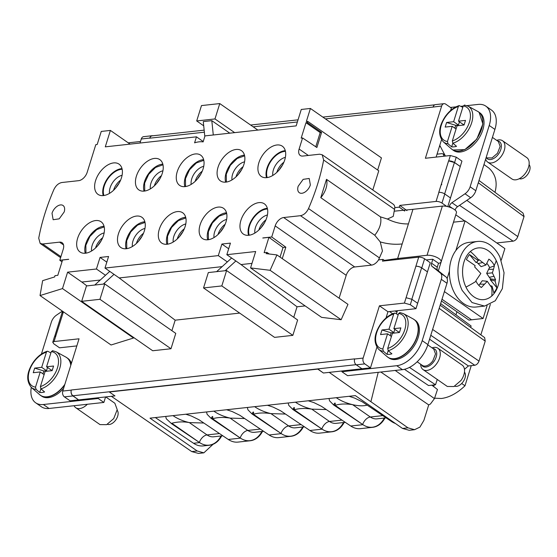 <?xml version="1.0" encoding="UTF-8"?>
<svg xmlns="http://www.w3.org/2000/svg" width="557" height="557" viewBox="0 0 557 557"><rect width="100%" height="100%" fill="white"/><g stroke="black" fill="none" stroke-linecap="round" stroke-linejoin="round"><path stroke-width="0.84" d="M480.851 334.848L490.348 304.359M434.592 398.185L441.311 398.499C449.234 397.503 457.123 393.263 464.984 385.792L471.257 365.65M155.333 417.569L193.537 443.275A26.005 18.388 83.7 0 0 203.319 445.906L209.411 445.238A26.005 18.388 -96.3 0 1 200.701 443.275A26.005 18.388 -96.3 0 1 199.629 442.606L171.737 423.842L171.821 423.257C177.432 421.726 183.26 421.496 189.303 422.589L203.841 423.028M461.676 383.488L464.984 385.792M434.363 384.901L433.785 386.029M165.714 416.434L166.292 418.787L171.737 423.842M221.686 435.915A26.005 18.388 -96.3 0 1 209.411 445.238M395.352 423.445A26.005 18.388 -96.3 0 1 392.629 422.199A26.005 18.388 -96.3 0 1 391.564 421.531L362.259 401.82L354.677 398.102L349.079 396.299M109.332 391.989L114.958 395.909L111.358 396.306L191.705 451.581L197.171 450.975L150.007 418.154L355.345 395.609L402.509 428.43L409.186 430.296L414.533 429.705L407.975 427.832L329.215 372.382L323.408 373.016L317.817 368.964L109.332 391.989L317.775 369.096L323.408 373.016M197.171 450.975L203.855 452.841L213.066 444.291M219.493 433.555L207.03 434.926L189.303 422.589C183.065 421.092 177.767 418.864 173.401 415.912L173.004 415.626M229.338 440.127A26.005 18.388 83.7 0 0 238.048 442.091L250.232 440.754A26.005 18.388 -96.3 0 1 241.522 438.791A26.005 18.388 -96.3 0 1 240.457 438.122L228.273 439.466A26.005 18.388 -96.3 0 0 229.338 440.127M262.507 431.431A26.005 18.388 -96.3 0 1 250.232 440.754M270.159 435.644A26.005 18.388 83.7 0 0 278.869 437.614L291.06 436.27A26.005 18.388 -96.3 0 1 282.35 434.307A26.005 18.388 -96.3 0 1 281.278 433.638L269.094 434.982A26.005 18.388 -96.3 0 0 270.159 435.644M303.335 426.947A26.005 18.388 -96.3 0 1 291.06 436.27M310.987 431.167A26.005 18.388 83.7 0 0 319.697 433.13L331.881 431.793A26.005 18.388 -96.3 0 1 323.171 429.823A26.005 18.388 -96.3 0 1 322.099 429.162L309.915 430.498A26.005 18.388 -96.3 0 0 310.987 431.167M344.156 422.464A26.005 18.388 -96.3 0 1 331.881 431.793M351.808 426.683A26.005 18.388 83.7 0 0 360.518 428.646L372.703 427.31A26.005 18.388 -96.3 0 1 363.993 425.346A26.005 18.388 -96.3 0 1 362.927 424.678L350.736 426.014A26.005 18.388 -96.3 0 0 351.808 426.683M384.978 417.98A26.005 18.388 -96.3 0 1 372.703 427.31M494.943 192.276L495.222 191.378C497.54 181.847 495.424 174.076 488.879 168.075L483.963 164.566M191.705 451.581L198.508 453.426L203.855 452.841M185.78 414.227L191.385 416.03L198.967 419.748L228.029 439.299A25.135 17.775 83.7 0 0 228.273 439.466M260.314 429.078L247.851 430.443A7.805 4.693 -55.2 0 0 240.213 437.962A25.135 17.775 83.7 0 0 240.457 438.122M206.536 411.95L207.12 414.304L211.152 418.411L212.565 419.358L212.642 418.773C212.997 416.051 212.586 415.766 211.416 417.917A20.393 7.568 -162.7 0 0 212.642 418.773L211.416 417.917M213.832 411.15L214.222 411.428C218.588 414.38 223.886 416.608 230.125 418.105C223.253 417.047 217.432 417.27 212.642 418.773L240.213 437.962L212.565 419.358M226.608 409.743L232.206 411.553L239.795 415.264L268.85 434.815A25.135 17.775 83.7 0 0 269.094 434.982M301.142 424.594L288.672 425.959A7.805 4.693 -55.2 0 0 281.034 433.478A25.135 17.775 83.7 0 0 281.278 433.638M247.357 407.466L247.942 409.82L251.98 413.928L253.386 414.874L253.47 414.297L252.237 413.433A20.393 7.568 -162.7 0 0 253.47 414.297L281.034 433.478L253.386 414.874M341.963 420.11L329.5 421.475A7.805 4.693 -55.2 0 0 321.862 428.994A25.135 17.775 83.7 0 0 322.099 429.162M288.185 402.983L288.763 405.343L292.801 409.444L294.207 410.391L294.291 409.813C294.639 407.083 294.228 406.798 293.059 408.956A20.393 7.568 -162.7 0 0 294.291 409.813L293.059 408.956M267.43 405.259L273.034 407.07L280.617 410.781L309.671 430.338M295.475 402.182L295.871 402.46C300.23 405.419 305.535 407.64 311.774 409.144C304.888 408.086 299.06 408.309 294.291 409.813L321.862 428.994L294.207 410.391M308.251 400.782L313.856 402.586L321.438 406.297L350.499 425.854A25.135 17.775 83.7 0 0 350.736 426.014M382.784 415.626L370.321 416.998A7.805 4.693 -55.2 0 0 362.684 424.511A25.135 17.775 83.7 0 0 362.927 424.678M329.006 398.499L329.591 400.859L333.622 404.96L335.036 405.907L335.112 405.329C335.46 402.6 335.049 402.321 333.88 404.473A20.393 7.568 -162.7 0 0 335.112 405.329L333.88 404.473M336.303 397.698L336.693 397.977C341.058 400.936 346.357 403.164 352.595 404.661C345.786 403.609 339.958 403.825 335.119 405.308L362.684 424.511L335.036 405.907M434.133 384.922L433.625 386.544M414.533 429.705L419.915 427.108L423.891 420.396L428.716 404.904L430.408 404.041L434.453 398.61L437.475 389.489L431.835 385.179M456.921 311.739L455.953 314.851M386.105 417.861L376.998 418.857A17.337 12.261 83.7 0 1 370.321 416.998L352.595 404.661A20.31 7.54 -162.7 0 0 367.133 405.092M253.47 414.297L253.47 414.255C258.267 412.793 264.088 412.584 270.946 413.621C264.707 412.124 259.409 409.896 255.05 406.944L254.653 406.666M111.358 396.306L78.621 399.898L72.932 395.776A4.338 3.064 -96.3 0 1 71.338 389.991L354.663 358.875A4.338 3.064 -96.3 0 0 354.621 359.014A4.338 3.064 83.7 0 0 356.264 364.828L361.953 368.783L329.215 372.382M378.21 372.32L370.962 401.43M428.716 404.904L380.835 372.034M253.47 414.255C253.811 411.567 253.4 411.296 252.237 413.433M409.472 367.404L435.504 384.776L428.521 385.541L404.459 369.305M440.657 303.607L471.104 325.984L470.658 327.419M345.284 422.345L336.177 423.341A17.337 12.261 83.7 0 1 329.5 421.475L311.774 409.144L326.311 409.576M304.456 426.822L295.356 427.825A17.337 12.261 83.7 0 1 288.672 425.959L270.946 413.621L285.483 414.06M263.635 431.306L254.528 432.309A17.337 12.261 83.7 0 1 247.851 430.443L230.125 418.105L244.662 418.544M128.235 142.836L140.496 141.492M62.384 311.112L56.473 315.151A8.668 5.215 -55.2 0 0 51.348 322.141L41.406 354.071M31.289 387.373A26.005 15.652 -55.2 0 0 35.676 402.802A26.005 15.652 -55.2 0 0 43.349 404.514L98.185 398.492L98.429 397.719M71.338 389.991L71.296 390.123A4.338 3.064 -96.3 0 0 72.939 395.943L78.621 399.898L70.091 400.831L64.41 396.876A4.338 3.064 -96.3 0 1 62.767 391.056L79.045 338.802L54.064 341.545L52.762 342.235L53.855 343.857L59.536 347.812L76.831 345.911M40.807 395.54L41.657 396.131A22.962 13.821 -55.2 0 0 63.589 388.417M71.393 363.345A22.962 13.821 -55.2 0 0 67.891 358.429L67.042 357.838M204.161 130.143L152.131 135.859A4.338 3.064 -96.3 0 0 149.805 138.052A4.338 3.064 -96.3 0 1 152.172 135.72A4.338 3.064 -96.3 0 1 152.924 135.769M450.627 110.53L451.386 108.093L445.704 104.138A4.338 3.064 83.7 0 0 444.033 103.672L435.504 104.612A4.338 3.064 83.7 0 0 433.13 106.944A4.338 3.064 83.7 0 0 433.088 107.076L441.666 106.004L425.388 158.265L450.369 155.521L456.253 157.165L461.941 161.119L447.765 206.633M339.095 298.176L346.21 275.325A8.668 5.215 -55.2 0 1 354.698 266.97L371.526 265.118A8.668 5.215 -55.2 0 0 378.544 259.896L383.014 259.402L382.471 261.142L418.711 257.16A4.338 1.608 17.3 0 1 424.601 258.803L430.283 262.758L415.982 308.669L387.951 311.746L386.001 318.026M396.424 313.842L397.399 310.709M376.894 347.248L370.482 367.85L361.953 368.783M342.144 370.962L341.907 371.728L396.744 365.705A26.005 15.652 -55.2 0 0 422.206 340.647L441.304 279.322A8.668 5.215 -55.2 0 0 440.329 273L432.086 266.406A4.338 2.611 -55.2 0 1 431.598 263.245L432.838 259.277M449.116 207.009L449.367 206.208A4.338 2.611 -55.2 0 1 451.929 202.713L465.004 193.773A8.668 5.215 -55.2 0 0 470.129 186.783L489.227 125.464A26.005 15.652 -55.2 0 0 485.801 106.122A26.005 15.652 -55.2 0 0 478.129 104.417L466.961 105.642M450.46 107.452L456.051 106.84M460.966 106.303L463.201 106.053M441.527 139.751L436.124 157.088M445.412 156.064L439.772 145.37M452.737 149.91L453.586 150.501A22.962 13.821 -55.2 0 0 477.829 139.856A22.962 13.821 -55.2 0 0 479.821 112.799L478.971 112.208M388.111 357.406L388.96 357.991A22.962 13.821 -55.2 0 0 413.203 347.352A22.962 13.821 -55.2 0 0 415.195 320.296L414.345 319.704M385.012 260.864L383.014 259.402M404.661 211.054L399.285 207.148L394.822 207.636A8.668 5.215 -55.2 0 0 393.228 204.21A8.668 5.215 -55.2 0 0 393.179 204.175M406.979 210.609L399.829 205.408L399.285 207.148M485.836 235.339L496.935 243.061M455.779 214.835L464.726 220.941M479.006 180.475L522.995 213.059L524.074 216.353A4.331 2.611 124.8 0 1 524.005 216.61L517.78 236.593C516.785 239.169 515.239 240.694 513.136 241.16L496.969 242.936M430.791 335.272L474.759 365.267C476.681 364.835 478.094 363.442 478.999 361.089L485.224 341.107L484.632 337.605L440.162 305.187M474.759 365.267L468.381 365.963L429.572 339.199M464.468 369.305L468.381 365.963M435.504 384.776L437.259 379.47M140.016 143.031L141.276 138.992A4.338 3.064 -96.3 0 1 143.643 136.66L152.172 135.72M35.676 402.802L41.357 406.756A26.005 15.652 -55.2 0 0 49.03 408.469L43.349 404.514M105.586 396.939L103.867 402.446L49.03 408.469M103.867 402.446L98.185 398.492M40.946 395.623A22.962 13.821 -55.2 0 0 41.392 395.888A22.962 13.821 -55.2 0 0 64.626 385.096M70.899 364.939A22.962 13.821 -55.2 0 0 67.571 358.269A22.962 13.821 -55.2 0 0 67.174 357.942M377.66 170.038L381.448 157.896L310.416 108.462L301.274 109.464L296.164 125.882L204.99 135.894L203.124 141.896A32.076 19.3 -55.2 0 0 194.588 142.829L196.461 136.834L203.228 141.548M308.327 155.452L299.116 149.039L302.569 137.955L316.877 147.508L321.57 132.434L307.367 122.547L307.736 121.377L378.767 170.804L372.793 189.986M399.829 205.408L436.068 201.432A4.338 1.608 17.3 0 1 441.959 203.075L444.785 193.989L450.467 197.937M438.895 192.346A4.338 1.608 -162.7 0 0 438.791 192.353L438.902 192.346A4.338 1.608 17.3 0 1 444.785 193.989M448.587 160.91A4.338 1.608 -162.7 0 1 454.421 162.519L460.263 166.494L454.582 162.54L448.587 160.91L438.791 192.353M444.033 103.672A4.338 3.064 83.7 0 0 441.666 106.004M446.735 206.403L441.959 203.075M438.359 270.834L448.232 239.064M441.471 300.989L468.973 320.129L475.086 319.391M421.767 267.896L427.449 271.851L421.607 267.868A4.338 1.608 -162.7 0 0 415.884 266.253A4.338 1.608 17.3 0 1 421.767 267.896L424.601 258.803M387.951 311.746L379.428 305.814L404.41 303.071L410.3 304.714L415.982 308.669M404.41 303.071L406.088 297.696L411.971 299.339L417.659 303.293M379.428 305.814L363.15 358.074A4.338 3.064 83.7 0 0 364.8 363.895L370.482 367.85M398.833 259.346L397.635 258.511L427.024 255.287A8.752 3.251 17.3 0 1 436.556 257.264A8.752 3.251 17.3 0 1 441.123 261.881A8.752 3.251 17.3 0 1 438.505 263.273L437.28 267.2A4.338 2.611 -55.2 0 0 437.767 270.361L446.011 276.954A8.668 5.215 -55.2 0 1 446.986 283.276L427.887 344.602A26.005 15.652 -55.2 0 1 402.426 369.66L347.589 375.683L341.907 371.728M438.505 263.273L432.705 259.242L426.244 259.952M485.801 106.122L491.483 110.077A26.005 15.652 -55.2 0 1 494.908 129.419L475.81 190.738A8.668 5.215 -55.2 0 1 470.693 197.728L457.61 206.668A4.338 2.611 -55.2 0 0 455.076 210.066M452.876 149.993L464.837 149.631L476.792 139.132L482.891 123.967L479.104 112.312M388.25 357.49A22.962 13.821 -55.2 0 0 388.695 357.754A22.962 13.821 -55.2 0 0 412.166 346.628A22.962 13.821 -55.2 0 0 414.874 320.136A22.962 13.821 -55.2 0 0 414.478 319.802M437.802 154.094L437.196 153.655M443.95 156.225L443.226 153.962L441.903 153.648L437.029 154.185M439.376 146.651L440.392 146.54M269.24 253.992L266.928 252.384L266.559 253.553L266.065 253.609L276.94 254.925L347.972 304.359L341.142 319.725L321.598 317.365L250.566 267.931L255.677 251.513L226.838 254.681L230.438 243.117L221.909 244.05L218.309 255.614L145.802 263.579L104.981 268.056L108.58 256.492L100.051 257.431L96.445 268.996L67.606 272.164L81.816 282.051L100.281 280.025M293.762 317.302L297.034 306.796L305.132 305.904M226.602 270.563L297.633 319.997L292.843 335.363L274.566 337.368L203.535 287.941L208.318 272.568L226.602 270.563L221.811 285.929L203.535 287.941M171.897 330.684L175.177 320.178L239.677 313.09M104.737 283.945L175.768 333.378L170.985 348.745L152.702 350.75L81.67 301.323L86.46 285.95L104.737 283.945L99.954 299.311L81.67 301.323M54.732 276.899L42.638 280.658L40.034 295.558L111.066 344.992L133.527 338.015L133.68 337.514M52.762 342.235L54.44 336.853A4.338 1.608 -162.7 0 1 55.735 336.163L63.421 311.829M394.822 207.636L393.249 216.388L387.4 219.033L380.487 216.889L326.499 179.326L320.79 197.665L374.77 235.235L380.271 241.926L382.464 250.984L378.544 259.896M54.064 341.545L55.735 336.163A4.338 1.608 17.3 0 1 55.846 336.15M62.871 313.466L62.809 312.366L62.871 313.466M307.736 121.377L306.343 121.523L310.416 108.462M299.116 149.039A8.668 5.215 -55.2 0 0 300.258 155.487A8.668 5.215 -55.2 0 0 302.813 156.057L319.641 154.205L322.204 154.783L323.645 160.019C320.637 175.977 315.596 192.151 308.522 208.555C306.524 212.649 303.844 215.03 300.495 215.691L371.526 265.118M441.562 183.594L441.701 184.757L441.562 183.594M60.915 256.652L42.722 243.994L40.167 243.423L38.725 238.18C41.726 222.229 46.767 206.048 53.841 189.645C55.846 185.551 58.52 183.176 61.876 182.515L78.704 180.663A8.668 5.215 -55.2 0 0 87.184 172.308L95.804 144.646L97.19 144.493L101.263 131.431L110.397 130.422L105.287 146.846L196.461 136.834M130.08 144.124L110.397 130.422M204.809 136.465L203.277 121.6L211.806 120.66L213.282 134.982M201.571 120.416L196.698 120.946L201.488 105.579L219.764 103.574L214.974 118.94L201.571 120.416M203.716 125.833L196.698 120.946M257.87 130.087L219.764 103.574M234.657 132.636L214.974 118.94M229.783 133.172L211.806 120.66M448.246 239.078L453.516 222.173L465.088 220.899L455.863 250.518A32.508 22.983 83.7 0 0 449.422 271.21A32.508 22.983 83.7 0 0 453.663 291.36A32.508 22.983 83.7 0 0 461.607 302.012A32.508 22.983 83.7 0 0 465.582 304.783A32.508 22.983 83.7 0 0 476.082 307.018L484.611 306.078L495.277 300.773L502.358 288.644L504.05 272.749L499.928 257.111A32.508 22.983 83.7 0 0 477.516 241.453A32.508 22.983 83.7 0 0 462.192 290.42L472.051 302.562L484.611 306.078M442.007 299.255L471.507 319.788L483.086 318.513L487.103 305.605M384.365 260.391L397.635 258.511L412.953 209.328L442.349 206.104A8.752 3.251 17.3 0 1 451.88 208.081A8.752 3.251 17.3 0 1 456.441 212.697L441.123 261.881M341.142 319.725L270.11 270.298L250.566 267.931M297.034 306.796L241.042 264.568L251.987 263.364M241.042 264.568L235.876 260.968L225.146 270.723M292.843 335.363L221.811 285.929M216.617 271.656L231.628 258.016M175.177 320.178L119.184 277.943L222.139 266.643M119.184 277.943L114.018 274.35L103.289 284.105M170.985 348.745L99.954 299.311M94.76 285.038L109.771 271.391M86.92 285.901L81.816 282.051M133.527 338.015L62.495 288.582L67.606 272.164M40.034 295.558L62.495 288.582M42.722 243.994L59.55 242.149A8.668 5.215 -55.2 0 1 62.112 242.713A8.668 5.215 -55.2 0 1 63.254 249.16L59.801 260.244L61.994 261.839M59.801 260.244L68.65 259.27A32.076 19.3 -55.2 0 0 68.685 259.332L62.565 260.008L57.789 275.346L54.997 275.652L54.635 276.829M354.698 266.97L283.666 217.536L300.495 215.691M283.666 217.536A8.668 5.215 -55.2 0 0 275.179 225.891L271.725 236.976L285.832 247.197L282.267 258.629M276.94 254.925L270.11 270.298M64.194 211.945A8.668 5.215 -55.2 0 0 63.052 205.498A8.668 5.215 -55.2 0 0 52.01 213.282L53.152 219.73L59.209 218.845L64.194 211.945M412.953 209.328L394.342 211.173M310.353 184.917L309.212 178.47L303.161 179.354L298.169 186.254A8.668 5.215 -55.2 0 0 299.311 192.701A8.668 5.215 -55.2 0 0 310.353 184.917M262.953 237.999L262.876 237.943A32.076 19.3 -55.2 0 1 262.8 238.02L268.92 237.345L264.136 252.69L266.928 252.384M262.876 237.943L271.725 236.976M307.367 122.547L305.981 122.7L301.177 138.108L302.569 137.955M179.493 185.293A18.416 11.084 -55.2 0 0 179.758 185.481A18.416 11.084 -55.2 0 0 199.239 176.639A18.416 11.084 -55.2 0 0 200.826 155.271A18.416 11.084 -55.2 0 0 200.798 155.25A18.416 11.084 -55.2 0 0 181.22 163.73A18.416 11.084 -55.2 0 0 179.493 185.293M160.005 159.755A18.416 11.084 -55.2 0 0 159.977 159.734A18.416 11.084 -55.2 0 0 140.399 168.207A18.416 11.084 -55.2 0 0 138.665 189.777A18.416 11.084 -55.2 0 0 138.937 189.965A18.416 11.084 -55.2 0 0 158.418 181.122A18.416 11.084 -55.2 0 0 160.005 159.755M142.049 217.39A18.416 11.084 -55.2 0 0 142.021 217.369A18.416 11.084 -55.2 0 0 122.443 225.85A18.416 11.084 -55.2 0 0 120.716 247.412A18.416 11.084 -55.2 0 0 120.987 247.6A18.416 11.084 -55.2 0 0 140.461 238.758A18.416 11.084 -55.2 0 0 142.049 217.39M161.537 242.929A18.416 11.084 -55.2 0 0 161.809 243.117A18.416 11.084 -55.2 0 0 181.29 234.274A18.416 11.084 -55.2 0 0 182.877 212.913A18.416 11.084 -55.2 0 0 182.842 212.885A18.416 11.084 -55.2 0 0 163.271 221.366A18.416 11.084 -55.2 0 0 161.537 242.929M264.519 203.946A18.416 11.084 -55.2 0 0 264.491 203.925A18.416 11.084 -55.2 0 0 244.913 212.398A18.416 11.084 -55.2 0 0 243.186 233.961A18.416 11.084 -55.2 0 0 243.458 234.149A18.416 11.084 -55.2 0 0 262.932 225.313A18.416 11.084 -55.2 0 0 264.519 203.946M282.476 146.31A18.416 11.084 -55.2 0 0 282.441 146.282A18.416 11.084 -55.2 0 0 262.869 154.762A18.416 11.084 -55.2 0 0 261.136 176.325A18.416 11.084 -55.2 0 0 261.407 176.513A18.416 11.084 -55.2 0 0 280.888 167.671A18.416 11.084 -55.2 0 0 282.476 146.31M220.314 180.809A18.416 11.084 -55.2 0 0 220.586 180.997A18.416 11.084 -55.2 0 0 240.06 172.155A18.416 11.084 -55.2 0 0 241.647 150.787A18.416 11.084 -55.2 0 0 241.62 150.766A18.416 11.084 -55.2 0 0 222.041 159.246A18.416 11.084 -55.2 0 0 220.314 180.809M202.365 238.445A18.416 11.084 -55.2 0 0 202.63 238.633A18.416 11.084 -55.2 0 0 222.111 229.79A18.416 11.084 -55.2 0 0 223.698 208.429A18.416 11.084 -55.2 0 0 223.67 208.409A18.416 11.084 -55.2 0 0 204.092 216.882A18.416 11.084 -55.2 0 0 202.365 238.445M97.844 194.254A18.416 11.084 -55.2 0 0 98.116 194.449A18.416 11.084 -55.2 0 0 117.59 185.606A18.416 11.084 -55.2 0 0 119.184 164.238A18.416 11.084 -55.2 0 0 119.149 164.218A18.416 11.084 -55.2 0 0 99.571 172.691A18.416 11.084 -55.2 0 0 97.844 194.254M79.895 251.896A18.416 11.084 -55.2 0 0 80.159 252.084A18.416 11.084 -55.2 0 0 99.64 243.242A18.416 11.084 -55.2 0 0 101.228 221.874A18.416 11.084 -55.2 0 0 101.2 221.853A18.416 11.084 -55.2 0 0 81.621 230.333A18.416 11.084 -55.2 0 0 79.895 251.896M321.57 132.434L320.184 132.587L315.77 146.77M305.981 122.7L320.184 132.587M447.125 278.57L449.422 271.21M465.088 220.899L504.865 248.582L501.251 260.182M444.395 291.59L483.086 318.513M235.876 260.968L226.838 254.681M227.347 261.908L218.309 255.614M114.018 274.35L104.981 268.056M105.489 275.29L96.445 268.996M285.832 247.197L283.04 247.503L280.053 257.09M268.92 237.345L283.04 247.503M320.79 197.665A17.337 10.437 -55.2 0 0 326.499 179.326M52.316 370.057L51.39 370.161L46.565 366.798L51.293 351.62A20.024 12.052 124.8 0 1 53.11 376.525A20.024 12.052 124.8 0 1 40.396 386.586L40.953 388.863L44.602 391.954A22.259 13.396 124.8 0 1 39.728 392.49L40.884 388.793M35.523 387.122A20.024 12.052 124.8 0 1 33.705 362.217A20.024 12.052 124.8 0 1 46.419 352.156L41.691 367.335L34.68 368.1L33.246 372.717L40.25 371.944L35.523 387.122L36.08 389.399L39.728 392.49M46.419 352.156L47.22 351.23L47.937 351.321L50.875 352.957M106.819 262.145L100.051 257.431M228.683 248.763L221.909 244.05M203.646 159.636A18.207 10.959 -55.2 0 0 189.122 169.558A18.207 10.959 -55.2 0 0 184.861 186.63M162.825 164.12A18.207 10.959 -55.2 0 0 148.301 174.042A18.207 10.959 -55.2 0 0 144.04 191.114M144.876 221.756A18.207 10.959 -55.2 0 0 130.345 231.684A18.207 10.959 -55.2 0 0 126.091 248.749M185.697 217.272A18.207 10.959 -55.2 0 0 171.173 227.2A18.207 10.959 -55.2 0 0 166.912 244.265M267.346 208.311A18.207 10.959 -55.2 0 0 252.815 218.233A18.207 10.959 -55.2 0 0 248.561 235.305M285.295 150.669A18.207 10.959 -55.2 0 0 270.772 160.597A18.207 10.959 -55.2 0 0 266.511 177.662M244.474 155.152A18.207 10.959 -55.2 0 0 229.944 165.081A18.207 10.959 -55.2 0 0 225.689 182.146M226.518 212.795A18.207 10.959 -55.2 0 0 211.994 222.716A18.207 10.959 -55.2 0 0 207.733 239.782M122.004 168.604A18.207 10.959 -55.2 0 0 107.473 178.525A18.207 10.959 -55.2 0 0 103.219 195.598M104.048 226.239A18.207 10.959 -55.2 0 0 89.524 236.161A18.207 10.959 -55.2 0 0 85.263 253.233M477.516 241.453L468.98 242.392A32.508 22.983 83.7 0 0 455.863 250.518M464.246 124.427L463.327 124.524L458.495 121.168L463.222 105.99A20.024 12.052 124.8 0 1 465.039 130.895A20.024 12.052 124.8 0 1 452.333 140.956L452.883 143.233L456.538 146.324A22.259 13.396 124.8 0 1 451.657 146.86L448.009 143.769L447.452 141.492L452.187 126.314L445.175 127.08L446.61 122.47L453.621 121.705L458.348 106.519L459.156 105.6L462.804 107.32M399.62 331.923L398.694 332.021L393.869 328.665L398.596 313.48A20.024 12.052 124.8 0 1 400.413 338.391A20.024 12.052 124.8 0 1 387.7 348.452L388.257 350.729L391.905 353.82A22.259 13.396 124.8 0 1 387.031 354.356L388.18 350.659M382.826 348.988A20.024 12.052 124.8 0 1 381.009 324.083A20.024 12.052 124.8 0 1 393.722 314.016L388.995 329.194L381.984 329.967L380.549 334.576L387.554 333.81L382.826 348.988L383.383 351.258L387.031 354.356M393.722 314.016L394.523 313.097L395.24 313.187L398.178 314.816M40.396 386.586L45.124 371.408L52.135 370.642L53.569 366.026L46.565 366.798M34.68 368.1L43.829 370.99L46.516 370.697L47.526 367.467M43.829 370.99L42.945 373.817M40.25 371.944L44.121 374.638M51.293 351.62L52.811 350.792M41.691 367.335L46.516 370.697M203.806 160.312L196.37 162.964L189.505 169.829L185.46 178.651L185.551 186.546M162.985 164.795L155.549 167.448L148.684 174.313L144.632 183.135L144.729 191.03M145.036 222.431L137.6 225.084L130.728 231.949L126.683 240.77L126.773 248.666M185.857 217.947L178.421 220.607L171.556 227.465L167.504 236.286L167.601 244.182M249.244 235.221A17.427 10.486 124.8 0 1 253.198 218.497A17.427 10.486 124.8 0 1 267.506 208.986M267.2 177.579A17.427 10.486 124.8 0 1 271.155 160.862A17.427 10.486 124.8 0 1 285.456 151.344M244.634 155.828L237.198 158.48L230.326 165.345L226.281 174.167L226.372 182.062M226.678 213.463L219.242 216.123L212.377 222.981L208.332 231.803L208.422 239.698M103.908 195.514A17.427 10.486 124.8 0 1 107.856 178.79A17.427 10.486 124.8 0 1 122.164 169.279M104.208 226.915L96.772 229.568L89.907 236.433L85.862 245.254L85.952 253.15M463.222 105.99L464.74 105.155M453.621 121.705L458.453 125.06L459.455 121.837M451.657 146.86L452.813 143.163M454.874 128.187L455.549 126.014A7.61 4.581 -55.2 0 1 455.877 125.346L458.453 125.06M452.333 140.956L457.06 125.778L464.065 125.005L465.499 120.396L458.495 121.168M452.187 126.314L456.051 129.008M387.7 348.452L392.427 333.274L399.439 332.501L400.873 327.892L393.869 328.665M381.984 329.967L391.125 332.856L393.82 332.557L394.829 329.333M391.125 332.856L390.248 335.683M387.554 333.81L391.425 336.498M398.596 313.48L400.114 312.651M388.995 329.194L393.82 332.557M203.737 166.32A13.096 7.882 -55.2 0 0 191.162 184.395M162.916 170.804A13.096 7.882 -55.2 0 0 150.341 188.872M144.966 228.447A13.096 7.882 -55.2 0 0 132.392 246.514M185.787 223.963A13.096 7.882 -55.2 0 0 173.213 242.03M267.437 214.995A13.096 7.882 -55.2 0 0 254.862 233.063M285.386 157.359A13.096 7.882 -55.2 0 0 272.812 175.427M244.565 161.843A13.096 7.882 -55.2 0 0 231.99 179.911M226.608 219.479A13.096 7.882 -55.2 0 0 214.034 237.547M122.094 175.288A13.096 7.882 -55.2 0 0 109.52 193.356M104.138 232.923A13.096 7.882 -55.2 0 0 91.564 250.998M491.754 296.011A26.005 18.388 83.7 0 0 496.155 260.446A26.005 18.388 83.7 0 0 470.373 251.52A26.005 18.388 83.7 0 0 465.965 287.092A26.005 18.388 83.7 0 0 491.754 296.011A43.342 27.432 -131.4 0 0 491.525 286.639A15.568 11.008 83.7 0 0 492.061 286.131L493.843 292.857A24.807 17.539 83.7 0 0 496.907 287.781L495.117 281.048A15.568 11.008 83.7 0 0 495.542 279.67L492.388 272.833L486.665 273.417L489.29 277.302L494.059 276.286M446.61 122.47L455.856 125.388M202.275 171.145A13.006 7.826 -55.2 0 0 195.173 181.338M161.446 175.622A13.006 7.826 -55.2 0 0 154.352 185.822M143.497 233.265A13.006 7.826 -55.2 0 0 136.395 243.465M184.318 228.781A13.006 7.826 -55.2 0 0 177.223 238.981M265.968 219.813A13.006 7.826 -55.2 0 0 258.866 230.013M283.917 162.178A13.006 7.826 -55.2 0 0 276.822 172.378M243.096 166.661A13.006 7.826 -55.2 0 0 236.001 176.861M225.139 224.297A13.006 7.826 -55.2 0 0 218.045 234.497M120.625 180.106A13.006 7.826 -55.2 0 0 113.531 190.306M102.676 237.748A13.006 7.826 -55.2 0 0 95.574 247.942M494.4 265.87L489.582 267.625L488.621 269.282L493.474 269.282L494.4 265.87A15.568 11.008 83.7 0 0 494.156 265.348A15.568 11.008 83.7 0 0 488.865 259.151L485.934 265.007L479.083 259.701L478.721 260.008A15.568 11.008 83.7 0 0 478.185 260.516L469.495 254.542A24.807 17.539 83.7 0 0 466.439 259.625L475.121 265.592A15.568 11.008 83.7 0 0 474.696 266.977L480.83 273.48L475.838 280.77A15.568 11.008 83.7 0 0 476.082 281.299A15.568 11.008 83.7 0 0 481.137 287.335A15.568 11.008 83.7 0 0 481.38 287.489L487.284 281.306L491.163 286.939L491.525 286.639M493.474 269.282L492.388 272.833M87.345 404.257A13.006 7.826 124.8 0 1 75.759 407.724A13.006 7.826 124.8 0 1 74.088 405.719M496.684 140.371A13.006 7.826 124.8 0 1 502.546 140.747A13.006 7.826 124.8 0 1 501.418 156.064A13.006 7.826 124.8 0 1 487.688 162.094A13.006 7.826 124.8 0 1 485.648 159.142M432.058 347.86A13.006 7.826 124.8 0 1 437.913 348.243A13.006 7.826 124.8 0 1 436.785 363.561A13.006 7.826 124.8 0 1 423.062 369.59A13.006 7.826 124.8 0 1 420.667 364.229M489.582 267.625A13.124 9.281 83.7 0 0 486.922 263.475M488.621 269.282L486.665 273.417M489.29 277.302L490.508 278.834L495.542 279.67M490.508 278.834A13.124 9.281 83.7 0 1 490.264 279.718L495.117 281.048M490.264 279.718L496.907 287.781M469.495 254.542L476.138 262.598L476.722 262.11L481.088 266.657L485.934 265.007M487.284 281.306L482.258 280.749L478.867 285.421M490.508 285.706L492.061 286.131M479.674 284.126L484.486 284.202M480.872 287.161L481.38 287.489M476.138 262.598L478.136 260.558M476.722 262.11L479.083 259.701M477.976 263.586L482.696 262.507M105.753 396.918L114.86 403.254L117.214 409.632L113.732 418.572L106.645 424.664L100.002 424.601L75.759 407.724M502.546 140.747L526.79 157.624A13.006 7.826 124.8 0 1 525.662 172.942A13.006 7.826 124.8 0 1 511.932 178.964L487.688 162.094M437.913 348.243L462.164 365.113A13.006 7.826 124.8 0 1 461.036 380.438L453.941 386.53L447.306 386.461L423.062 369.59M197.624 178.748A16.515 9.935 124.8 0 1 200.694 174.341M156.802 183.232A16.515 9.935 124.8 0 1 159.866 178.825M138.853 240.868A16.515 9.935 124.8 0 1 141.917 236.46M179.674 236.384A16.515 9.935 124.8 0 1 182.738 231.977M261.317 227.423A16.515 9.935 124.8 0 1 264.387 223.016M279.273 169.781A16.515 9.935 124.8 0 1 282.336 165.373M238.452 174.264A16.515 9.935 124.8 0 1 241.515 169.857M220.495 231.907A16.515 9.935 124.8 0 1 223.566 227.5M115.981 187.716A16.515 9.935 124.8 0 1 119.045 183.309M98.025 245.352A16.515 9.935 124.8 0 1 101.096 240.944M117.151 410.258A8.668 5.215 124.8 0 1 115.8 419.922A8.668 5.215 124.8 0 1 107.369 424.316M529.087 164.628A8.668 5.215 124.8 0 1 527.73 174.292A8.668 5.215 124.8 0 1 519.305 178.686M464.461 372.125A8.668 5.215 124.8 0 1 463.104 381.789A8.668 5.215 124.8 0 1 454.672 386.182M193.537 443.275L199.629 442.606M392.455 421.433L391.564 421.531M222.814 435.79L213.707 436.792A17.337 12.261 83.7 0 1 207.03 434.926A7.805 4.693 -55.2 0 0 199.392 442.446L171.821 423.257M200.701 443.275A25.142 17.775 83.7 0 0 221.018 435.985M241.522 438.791A25.142 17.775 83.7 0 0 261.846 431.501M282.35 434.307A25.142 17.775 83.7 0 0 302.667 427.024M323.171 429.823A25.142 17.775 83.7 0 0 343.488 422.54M363.993 425.346A25.142 17.775 83.7 0 0 384.316 418.056M402.509 428.43L407.975 427.832M356.069 364.682L72.932 395.776M434.453 398.61L395.233 370.454M141.276 138.992L149.805 138.052A4.338 3.064 83.7 0 0 149.763 138.185L204.37 132.19M253.184 126.829L297.375 121.976M325.413 118.899L433.088 107.076M72.939 395.943L64.41 396.876M436.068 201.432L438.902 192.346M448.691 160.903L450.369 155.521M421.607 267.868L411.839 299.241M410.3 304.714L411.971 299.339M356.264 364.828L364.8 363.895M402.426 369.66L396.744 365.705M427.887 344.602L422.206 340.647M446.986 283.276L441.304 279.322M446.011 276.954L440.329 273M437.767 270.361L432.086 266.406M437.28 267.2L431.598 263.245M452.5 208.388L449.367 206.208M457.61 206.668L451.929 202.713M470.693 197.728L465.004 193.773M475.81 190.738L470.129 186.783M494.908 129.419L489.227 125.464M454.582 162.54L456.253 157.165M454.421 162.519L444.653 193.892M71.296 390.123L62.767 391.056M354.621 359.014L363.15 358.074M406.088 297.696L418.711 257.16M485.224 341.107L439.174 308.355M432.608 329.445L478.999 361.089M395.143 310.959L396.939 312.185M392.685 313.758L389.517 311.579M386.454 316.564L387.171 317.058M513.136 241.16L459.511 205.366M478.296 182.745L524.005 216.61M466.843 200.36L517.78 236.593M323.645 160.019L394.676 209.453M63.533 244.913L59.55 242.149M308.522 208.555L379.554 257.988M346.21 275.325L275.179 225.891M402.175 243.931C395.073 244.739 387.776 244.07 380.271 241.926M408.413 223.907C401.493 224.144 394.488 222.515 387.4 219.033M64.856 384.351A22.962 13.821 124.8 0 1 64.661 384.622A22.962 13.821 124.8 0 1 39.7 394.711L41.392 395.888M67.571 358.269L65.879 357.093A22.962 13.821 124.8 0 1 70.774 365.35M427.024 255.287L442.349 206.104M479.5 112.639L477.809 111.456A22.962 13.821 124.8 0 1 476.597 138.992A22.962 13.821 124.8 0 1 451.63 149.074L453.321 150.258M414.874 320.136L413.183 318.952A22.962 13.821 124.8 0 1 411.964 346.489A22.962 13.821 124.8 0 1 387.004 356.571L388.695 357.754M374.77 235.235C379.867 228.767 381.775 222.654 380.487 216.889M36.08 389.399A21.751 13.09 124.8 0 1 31.338 387.414L39.7 394.711M65.879 357.093L56.132 351.787A21.751 13.09 124.8 0 1 54.983 377.862A21.751 13.09 124.8 0 1 40.953 388.863M477.809 111.456L468.068 106.15A21.751 13.09 124.8 0 1 466.912 132.232A21.751 13.09 124.8 0 1 452.883 143.233M448.009 143.769A21.751 13.09 124.8 0 1 443.268 141.784L451.63 149.074M383.383 351.258A21.751 13.09 124.8 0 1 378.642 349.281L387.004 356.571M413.183 318.952L403.435 313.647A21.751 13.09 124.8 0 1 402.286 339.728A21.751 13.09 124.8 0 1 388.257 350.729M447.452 141.492A20.024 12.052 124.8 0 1 445.635 116.587A20.024 12.052 124.8 0 1 458.348 106.519M492.423 137.398L498.348 141.527L500.158 146.414L497.485 153.272L492.047 157.944L486.964 157.889L486.205 157.366M427.79 344.894L433.722 349.023L435.532 353.911L432.859 360.769A9.97 6.002 124.8 0 1 422.331 365.385L417.151 361.785M497.561 140.977A10.479 6.308 124.8 0 1 498.536 154.011A10.479 6.308 124.8 0 1 486.198 157.387M432.935 348.473A10.479 6.308 124.8 0 1 433.91 361.507A10.479 6.308 124.8 0 1 421.545 364.842M496.155 260.446A43.342 13.667 154.3 0 1 494.156 265.348M465.965 287.092A43.342 13.667 -25.7 0 0 476.082 281.299M470.373 251.52A43.342 27.432 48.6 0 1 478.721 260.008M250.615 125.04L298.044 119.832M322.844 117.109L434.78 104.82M443.24 153.969L445.001 155.278M54.635 336.553L62.53 311.21M393.235 204.21L322.204 154.783M60.609 257.647L40.167 243.423M47.22 351.23C42.067 352.88 37.472 356.473 33.427 362.001C26.618 372.271 25.921 380.744 31.338 387.414M56.132 351.787L52.435 350.666M468.068 106.15L464.364 105.036M443.268 141.784C437.851 135.114 438.547 126.641 445.363 116.371C449.402 110.843 454.004 107.25 459.156 105.6M394.523 313.097C389.371 314.747 384.776 318.332 380.73 323.868C373.921 334.137 373.225 342.604 378.642 349.281M403.435 313.647L399.738 312.533"/></g></svg>
